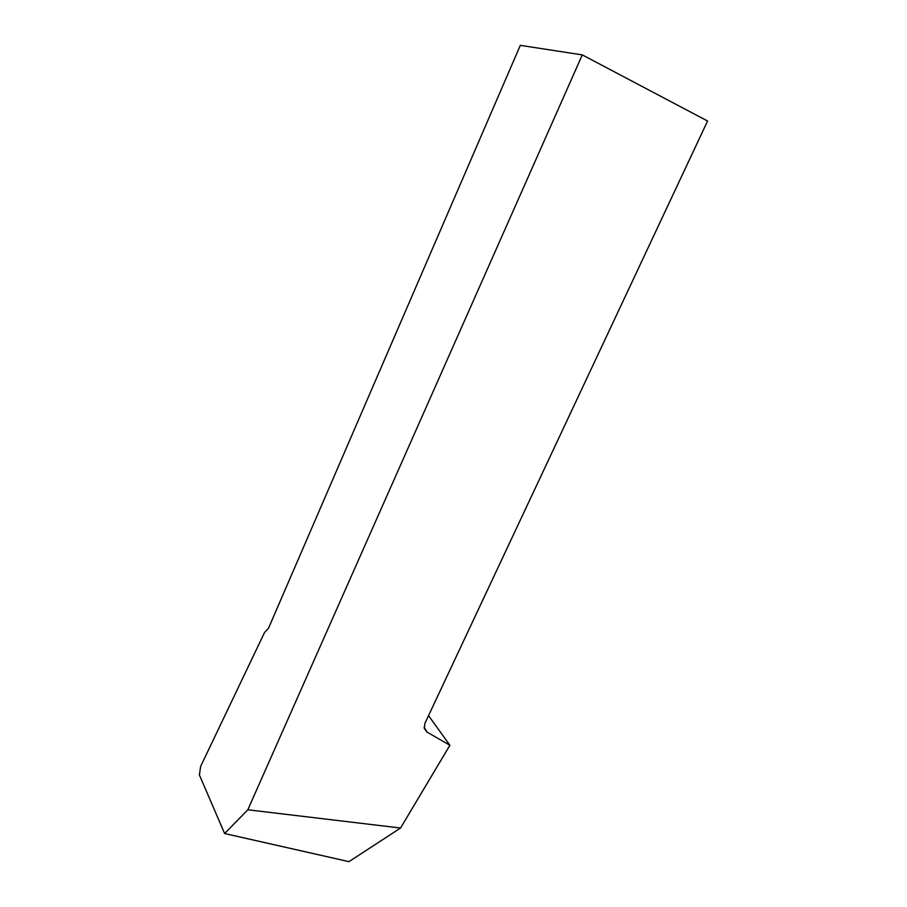 <?xml version="1.0" encoding="UTF-8"?>
<svg xmlns="http://www.w3.org/2000/svg" width="907" height="907" viewBox="0 0 907 907"><rect width="100%" height="100%" fill="white"/><g stroke="black" fill="none" stroke-linecap="round" stroke-linejoin="round"><path stroke-width="1.36" d="M224.619 833.533L348.946 861.65L400.554 828.023L247.815 809.781L224.619 833.533L199.415 774.986L200.628 766.426L264.493 632.598L268.551 628.132L520.312 45.35L582.283 54.896L707.585 121.016L424.884 723.423L424.306 728.491L427.129 732.142L449.906 745.271L428.546 715.623M247.815 809.781L582.283 54.896M400.554 828.023L449.906 745.271M424.113 727.255L427.129 732.142"/></g></svg>
